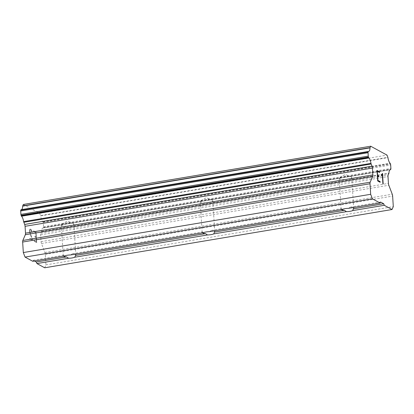<?xml version="1.0" encoding="UTF-8"?>
<svg xmlns="http://www.w3.org/2000/svg" width="414" height="414" viewBox="0 0 414 414"><rect width="100%" height="100%" fill="white"/><g stroke="black" fill="none" stroke-linecap="round" stroke-linejoin="round"><path stroke-width="0.31" stroke-dasharray="2.07 1.55" d="M70.038 225.842A6.303 1.609 176.4 0 0 73.868 224.109A6.303 1.609 176.4 0 0 73.128 223.415A6.303 1.609 176.4 0 0 65.122 223.167A6.303 1.609 176.4 0 0 61.945 224.119A6.303 1.609 176.4 0 0 61.293 224.9A6.303 1.609 176.4 0 0 70.038 225.842M70.644 254.957L72.45 253.73A6.303 1.609 -3.6 0 1 75.022 254.227M208.982 202.539A6.303 1.609 176.4 0 0 212.812 200.806A6.303 1.609 176.4 0 0 212.066 200.112A6.303 1.609 176.4 0 0 204.061 199.858A6.303 1.609 176.4 0 0 200.883 200.816A6.303 1.609 176.4 0 0 200.231 201.597A6.303 1.609 176.4 0 0 208.982 202.539M209.587 231.654L211.394 230.427A6.303 1.609 -3.6 0 1 213.96 230.919M347.926 179.231A6.303 1.609 176.4 0 0 351.755 177.497A6.303 1.609 176.4 0 0 351.01 176.809A6.303 1.609 176.4 0 0 343.004 176.555A6.303 1.609 176.4 0 0 339.827 177.513A6.303 1.609 176.4 0 0 339.175 178.289A6.303 1.609 176.4 0 0 347.926 179.231M348.526 208.345L350.332 207.119A6.303 1.609 -3.6 0 1 352.904 207.616M36.054 236.922L34.869 236.275L34.911 236.979L36.101 237.626L36.365 241.817L34.186 240.632L34.227 241.331L36.691 242.671L36.028 232.182L33.57 230.841L33.612 231.54L35.79 232.73L36.054 236.922L35.806 232.725L33.627 231.54L33.586 230.841L36.049 232.182L36.706 242.671L34.243 241.326L34.202 240.627L36.38 241.817L36.116 237.62L34.926 236.974L34.885 236.275L36.07 236.922M32.038 232.58L31.733 231.845L32.054 232.575M31.997 231.949L31.749 230.81L32.018 231.949M31.733 230.815L31.49 230.194L31.749 230.81M31.49 230.194L31.045 229.47L31.505 230.189M31.045 229.47L30.232 229.025L31.06 229.465M30.232 229.025L29.849 229.304L30.248 229.025M29.849 229.304L29.673 229.703L29.865 229.304M29.673 229.703L29.534 230.619L29.689 229.703M29.534 230.619L29.617 231.654L29.549 230.614M29.596 231.654L29.865 232.771L29.617 231.654M29.865 232.771L30.589 235.069L29.88 232.766M30.589 235.069L32.142 239.52L30.605 235.064M32.142 239.52L29.824 238.257L32.157 239.515M29.824 238.257L29.87 238.956L29.839 238.257M31.712 231.845L31.086 230.153L31.712 231.845M31.066 230.158L30.315 229.734L29.968 229.993L30.3 229.739L31.066 230.158M29.953 229.998L30.15 232.797L29.953 229.998M29.87 238.956L32.784 240.544L30.134 232.797L32.799 240.544L29.886 238.956M34.528 261.017L33.229 260.308L32.794 261.306M21.145 209.712A6.05 2.199 80.5 0 0 21.274 209.701A6.05 2.199 80.5 0 0 21.424 209.66M23.334 204.48L39.666 213.376L40.515 215.585L387.866 157.325M44.686 267.786L45.949 264.882L45.286 254.351A2.52 0.916 80.5 0 0 44.893 252.483L41.472 243.515A2.52 0.916 80.5 0 1 41.079 241.647L40.65 234.8A2.52 0.916 80.5 0 1 40.826 233.237L41.436 231.85A1.263 0.461 80.5 0 0 41.591 231.426A6.05 2.199 80.5 0 1 42.978 227.974A6.05 2.199 80.5 0 1 43.108 227.964A1.263 0.461 80.5 0 0 43.139 227.964A1.263 0.461 80.5 0 0 43.33 227.767L43.454 227.483A1.263 0.461 80.5 0 0 43.542 226.701L43.33 223.301A1.263 0.461 80.5 0 0 43.134 222.359L42.947 221.873A1.263 0.461 80.5 0 0 42.689 221.443A6.05 2.199 80.5 0 1 40.598 215.896A1.216 0.44 80.5 0 0 40.515 215.585M377.646 176.209L378.851 176.856M377.687 180.949L380.15 182.289M377.34 171.318L379.519 172.503M377.03 170.459L377.671 180.949M381.946 174.579L381.542 174.874L381.589 175.608M382.453 173.425L381.925 174.584M382.888 183.795L383.173 183.945M382.298 174.667L382.872 183.795M341.39 209.546A6.303 1.609 -3.6 0 1 341.115 209.117A6.303 1.609 -3.6 0 1 341.364 208.625L342.295 209.396M211.394 230.427L341.364 208.625M202.446 232.849A6.303 1.609 -3.6 0 1 202.172 232.42A6.303 1.609 -3.6 0 1 202.42 231.933L203.352 232.699M72.45 253.73L202.42 231.933M63.508 256.157A6.303 1.609 -3.6 0 1 63.233 255.728A6.303 1.609 -3.6 0 1 63.482 255.236L64.413 256.002M350.332 207.119L380.585 202.048M39.666 213.376L387.018 155.11M40.598 215.896L387.949 157.631M42.689 221.443L390.04 163.178M42.947 221.873L390.298 163.613M41.591 231.426L388.948 173.161M41.436 231.85L388.787 173.59M45.949 264.882L393.3 206.622M33.229 260.308L63.482 255.236M43.134 222.359L390.485 164.099M43.33 223.301L390.681 165.036M43.542 226.701L390.899 168.441M43.454 227.483L390.806 169.222M43.33 227.767L390.681 169.507M43.108 227.964L390.205 169.745L43.139 227.964M40.826 233.237L388.182 174.972M40.65 234.8L388.001 176.535M41.079 241.647L388.43 183.386M41.472 243.515L388.824 185.255M44.893 252.483L392.244 194.218M45.286 254.351L392.638 196.091M73.868 224.109L75.809 254.936M61.945 224.119L67.358 220.993L73.128 223.415M212.812 200.806L214.752 231.628M200.883 200.816L206.301 197.69L212.066 200.112M351.755 177.497L353.691 208.325M339.827 177.513L345.245 174.382L351.01 176.809M339.175 178.289L341.115 209.117M200.231 201.597L202.172 232.42M61.293 224.9L63.233 255.728M21.274 209.701L368.626 151.436M42.978 227.974L390.33 169.714"/><path stroke-width="0.62" d="M368.424 151.462L21.145 209.712A1.263 0.461 80.5 0 0 21.109 209.712A1.263 0.461 80.5 0 0 20.928 209.882L20.788 210.193A1.263 0.461 80.5 0 0 20.7 210.974L20.912 214.38A1.263 0.461 80.5 0 0 21.114 215.316L21.285 215.761A1.263 0.461 80.5 0 0 21.544 216.222A6.05 2.199 80.5 0 1 23.619 221.635A1.263 0.461 80.5 0 0 23.846 222.271L24.674 224.44A2.52 0.916 80.5 0 1 25.073 226.318L25.502 233.165A2.52 0.916 80.5 0 1 25.326 234.722L22.832 240.472A2.52 0.916 80.5 0 0 22.656 242.03L23.319 252.556L25.047 257.089L32.794 261.306L64.413 256.002A6.303 1.609 -3.6 0 1 67.14 255.272A6.303 1.609 -3.6 0 1 70.644 254.957L203.352 232.699A6.303 1.609 -3.6 0 1 206.084 231.964A6.303 1.609 -3.6 0 1 209.587 231.654L342.295 209.396A6.303 1.609 -3.6 0 1 345.022 208.661A6.303 1.609 -3.6 0 1 348.526 208.345L380.145 203.046L372.398 198.823L370.67 194.295L370.007 183.764A2.52 0.916 -99.5 0 1 370.183 182.207L372.678 176.457A2.52 0.916 80.5 0 0 372.854 174.899L372.424 168.053A2.52 0.916 80.5 0 0 372.026 166.174L371.198 164.011A1.263 0.461 -99.5 0 1 370.97 163.37A6.05 2.199 80.5 0 0 368.9 157.957A1.263 0.461 -99.5 0 1 368.636 157.496L368.465 157.051A1.263 0.461 -99.5 0 1 368.269 156.114L368.051 152.709A1.263 0.461 -99.5 0 1 368.144 151.928L368.279 151.617A1.263 0.461 -99.5 0 1 368.46 151.452A1.263 0.461 -99.5 0 1 368.501 151.446A6.05 2.199 80.5 0 0 368.626 151.436A6.05 2.199 80.5 0 0 370.012 147.865A1.216 0.44 -99.5 0 1 370.064 147.627L370.685 146.214L387.018 155.11L387.866 157.325A1.216 0.44 -99.5 0 1 387.949 157.631A6.05 2.199 80.5 0 0 390.04 163.178A1.263 0.461 -99.5 0 1 390.298 163.613L390.485 164.099A1.263 0.461 -99.5 0 1 390.681 165.036L390.899 168.441A1.263 0.461 -99.5 0 1 390.806 169.222L390.681 169.507A1.263 0.461 -99.5 0 1 390.49 169.699A1.263 0.461 -99.5 0 1 390.464 169.704A6.05 2.199 80.5 0 0 390.33 169.714A6.05 2.199 80.5 0 0 388.948 173.161A1.263 0.461 -99.5 0 1 388.787 173.59L388.182 174.972A2.52 0.916 80.5 0 0 388.001 176.535L388.43 183.386A2.52 0.916 80.5 0 0 388.824 185.255L392.244 194.218A2.52 0.916 -99.5 0 1 392.638 196.091L393.3 206.622L392.037 209.52L384.29 205.303L383.695 203.74L380.585 202.048L380.145 203.046M75.022 254.227A6.303 1.609 -3.6 0 1 75.809 254.936A6.303 1.609 -3.6 0 1 75.56 255.428L74.789 257.218A6.303 1.609 -3.6 0 1 72.062 257.948A6.303 1.609 -3.6 0 1 68.558 258.264L66.592 256.928A6.303 1.609 -3.6 0 1 63.508 256.157M213.96 230.919A6.303 1.609 -3.6 0 1 214.752 231.628A6.303 1.609 -3.6 0 1 214.504 232.119L213.733 233.91A6.303 1.609 -3.6 0 1 211 234.645A6.303 1.609 -3.6 0 1 207.497 234.955L205.53 233.625A6.303 1.609 -3.6 0 1 202.446 232.849M352.904 207.616A6.303 1.609 -3.6 0 1 353.691 208.325A6.303 1.609 -3.6 0 1 353.442 208.816L352.671 210.607A6.303 1.609 -3.6 0 1 349.944 211.342A6.303 1.609 -3.6 0 1 346.44 211.652L344.474 210.317A6.303 1.609 -3.6 0 1 341.39 209.546M21.424 209.66A6.05 2.199 80.5 0 0 22.661 206.125L370.012 147.865M370.685 146.214L23.334 204.48L22.713 205.893A1.216 0.44 80.5 0 0 22.661 206.125M392.037 209.52L44.686 267.786L36.939 263.568L36.339 262.005L34.528 261.017M377.356 171.313L377.604 175.51L377.34 171.318L379.534 172.498L379.493 171.8L377.03 170.475L379.493 171.8L379.519 172.493M377.62 175.51L378.81 176.157L377.604 175.51M378.81 176.157L378.851 176.856L377.646 176.209L377.91 180.406L380.109 181.591L377.91 180.406M378.836 176.845L378.789 176.157M377.666 176.209L377.93 180.4M380.109 181.591L380.15 182.289L377.687 180.949L377.03 170.459M380.135 182.279L380.088 181.591M382.039 175.293L382.298 174.667L381.61 175.608L381.563 174.874L382.448 173.435M382.51 173.461L383.173 183.945L382.888 183.795L382.313 174.661M383.152 183.935L382.495 173.461M381.61 175.598L382.024 175.293M213.733 233.91L346.44 211.652M74.789 257.218L207.497 234.955M36.939 263.568L68.558 258.264M352.671 210.607L384.29 205.303M214.504 232.119L344.474 210.317M75.56 255.428L205.53 233.625M25.047 257.089L372.398 198.823M353.442 208.816L383.695 203.74M23.319 252.556L370.67 194.295M23.846 222.271L371.198 164.011M23.619 221.635L370.97 163.37M20.928 209.882L368.279 151.617M22.713 205.893L370.064 147.627M36.339 262.005L66.592 256.928M22.656 242.03L370.007 183.764M22.832 240.472L370.183 182.207M25.326 234.722L372.678 176.457M25.502 233.165L372.854 174.899M25.073 226.318L372.424 168.053M24.674 224.44L372.026 166.174M21.544 216.222L368.9 157.957M21.285 215.761L368.636 157.496M21.114 215.316L368.465 157.051M20.912 214.38L368.269 156.114M20.7 210.974L368.051 152.709M20.788 210.193L368.144 151.928M21.109 209.712L368.46 151.452"/></g></svg>
